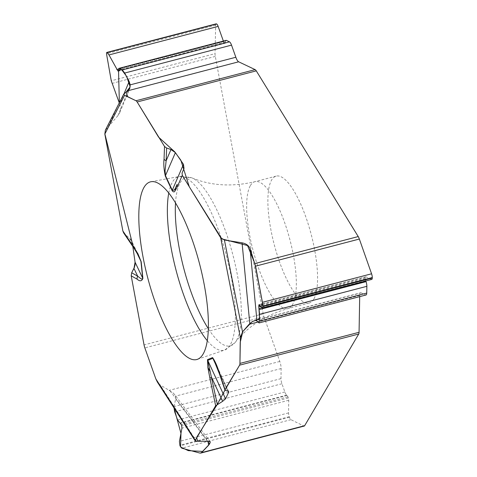 <?xml version="1.0" encoding="UTF-8"?>
<svg xmlns="http://www.w3.org/2000/svg" width="477" height="477" viewBox="0 0 477 477"><rect width="100%" height="100%" fill="white"/><g stroke="black" fill="none" stroke-linecap="round" stroke-linejoin="round"><path stroke-width="0.36" stroke-dasharray="2.38 1.79" d="M128.426 90.368L117.914 115.672L119.644 112.87L120.341 110.461L120.46 107.259L119.745 104.123L124.062 93.719M119.28 102.889L119.745 104.123M143.976 344.501L144.853 347.888L263.978 316.764A5.962 1.741 -104.6 0 1 263.179 313.788L215.306 56.411A5.962 1.741 -104.6 0 1 215.044 53.657L111.26 80.78M123.65 232.913L130.609 239.305L131.968 241.756L132.827 246.49M117.914 115.672L105.357 130.215M263.978 316.764L279.802 361.447A7.453 2.176 75.4 0 1 281.126 368.542L280.983 378.631A5.366 1.568 75.4 0 0 281.937 383.741L284.847 391.945A5.366 1.568 -104.6 0 0 286.707 395.147L287.082 395.415A2.385 0.698 75.4 0 1 287.905 396.834L288.311 397.985A2.385 0.698 75.4 0 1 288.74 400.251L288.555 412.897A3.965 1.157 -104.6 0 0 289.265 416.671L289.461 417.232A3.965 1.157 -104.6 0 0 290.958 419.671L303.783 425.979A5.962 1.741 -104.6 0 0 304.243 426.05M280.983 378.631L174.141 406.553L174.016 407.924M174.141 406.553L175.608 398.915L175.488 396.148L174.713 394.676L173.145 393.006L170.098 390.925L160.2 384.981L157.35 382.017M313.818 299.127A65.57 19.169 75.4 0 1 309.305 302.996A65.57 19.169 75.4 0 1 276.702 253.299A65.57 19.169 75.4 0 1 271.634 179.996A65.57 19.169 75.4 0 1 276.147 176.12A65.57 19.169 75.4 0 1 308.75 225.824A65.57 19.169 75.4 0 1 313.818 299.127M216.147 23.85A3.965 1.157 -104.6 0 0 215.646 25.221L215.044 53.657M226.074 40.36A5.366 1.568 -104.6 0 0 225.412 41.881L225.359 42.614A2.385 0.698 75.4 0 1 225.066 43.294A2.385 0.698 75.4 0 1 224.888 43.264L224.464 43.067A2.385 0.698 75.4 0 1 223.564 41.612L223.373 41.064M365.841 280.959L365.74 280.649A2.385 0.698 75.4 0 1 365.382 278.574L365.4 277.632A2.385 0.698 75.4 0 1 365.704 276.791A2.385 0.698 75.4 0 1 365.877 276.815L371.476 279.379A3.965 1.157 -104.6 0 0 371.762 279.415M366.062 294.971A5.366 1.568 75.4 0 1 365.668 294.923L258.832 322.846M359.7 296.634L359.718 295.43A7.453 2.176 75.4 0 1 360.66 292.812A7.453 2.176 75.4 0 1 361.202 292.878L365.668 294.923M138.819 256.042L134.89 249.268A4.472 3.291 -34.1 0 1 134.287 248.648M129.649 238.309L134.89 249.268L124.431 233.802M219.521 374.105A4.472 1.037 161.2 0 0 219.992 374.373L227.69 391.003M218.412 370.283L214.668 361.268M174.057 407.996L155.597 378.237M131.264 276.159L131.813 272.504M134.645 266.84L135.021 265.337M135.033 261.879L132.427 243.711M104.88 133.954L119.357 102.74M136.011 100.754L137.316 102.257M239.943 363.426L239.514 365.31M112.012 83.403L215.306 56.411M263.179 313.788L144.054 344.913M289.461 417.232L179.99 445.84M290.958 419.671L181.803 448.195M289.265 416.671L179.787 445.274M288.555 412.897L179.406 441.416M288.74 400.251L181.946 428.161M288.311 397.985L181.713 425.836M287.905 396.834L181.308 424.691M287.082 395.415L180.318 423.314M286.707 395.147L179.799 423.081M284.847 391.945L177.569 419.975M281.937 383.741L174.665 411.77M281.126 368.542L175.488 396.148M279.802 361.447L169.126 390.371M303.783 425.979L200 453.102M250.401 185.541A65.57 19.169 75.4 0 1 254.915 181.671A65.57 19.169 75.4 0 1 290.04 240.259A65.57 19.169 75.4 0 1 288.072 308.547A65.57 19.169 75.4 0 1 255.469 258.844A65.57 19.169 75.4 0 1 250.401 185.541M215.646 25.221L106.496 53.746M223.564 41.612L118.475 69.076M224.464 43.067L118.612 70.727M224.888 43.264L118.564 71.049M225.359 42.614L118.594 70.513M225.412 41.881L118.505 69.815M371.476 279.379L262.32 307.898M365.877 276.815L259.083 304.72M365.4 277.632L259.643 305.268M365.382 278.574L260.4 306.013M365.74 280.649L262.141 307.725M361.202 292.878L255.559 320.484M359.718 295.43L257.985 322.011M168.751 193.09A89.706 26.229 75.4 0 1 172.525 181.934A89.706 26.229 75.4 0 1 179.251 176.514A89.706 26.229 75.4 0 1 226.76 256.799A89.706 26.229 75.4 0 1 224.601 350.058A89.706 26.229 75.4 0 1 207.334 340.739M175.506 203.005A87.058 25.454 75.4 0 1 180.312 182.53A87.058 25.454 75.4 0 1 192.076 177.957A87.058 25.454 75.4 0 1 232.949 255.183A87.058 25.454 75.4 0 1 235.083 342.528A87.058 25.454 75.4 0 1 208.377 328.79M136.398 251.88L132.403 243.532M217.458 368.244L228.042 391.104M196.411 441.273L160.2 384.981M170.098 390.925L208.038 441.231M207.525 441.231L175.608 398.915M106.049 129.184L124.163 93.641M225.49 390.502L219.992 374.373M276.147 176.12L254.915 181.671C232.12 187.044 211.174 185.809 192.076 177.957L179.251 176.514L150.953 181.743M309.305 302.996L288.072 308.547C265.558 315.011 247.897 326.34 235.083 342.528L224.601 350.058L197.365 359.348M118.457 71.151L225.066 43.294M258.981 304.684L365.704 276.791M254.438 320.568L360.66 292.812M210.083 441.571L174.338 394.175M139.034 256.417L131.628 240.933M119.703 112.733L129.845 88.305M228.751 391.683L216.463 365.143"/><path stroke-width="0.72" d="M223.373 41.064L218.144 26.408A3.965 1.157 -104.6 0 0 216.653 23.987L106.693 52.452L106.496 53.746L111.26 80.78L119.28 102.889M132.827 246.49L135.074 262.201L133.965 268.438L131.682 272.766L131.205 275.813L144.054 344.913A5.962 1.741 75.4 0 0 144.853 347.894L155.842 378.923L157.35 382.017M105.357 130.215L104.833 134.055L122.863 230.969L123.65 232.913M249.793 323.585L242.066 242.829C246.168 243.634 248.827 245.572 250.037 248.636L255.571 266.16L262.422 302.311L262.791 306.628L262.32 307.898L258.981 304.684L258.784 306.431L259.583 314.355L259.059 322.935L256.966 321.015L255.559 320.484L252.488 321.474L249.048 324.348L242.519 331.861L240.396 337.823L239.943 363.42L359.068 332.29A5.962 1.741 -104.6 0 1 358.722 334.031L304.654 425.693A5.962 1.741 -104.6 0 1 304.243 426.05L200.686 453.108M174.016 407.924L174.665 411.77L177.569 419.975L181.308 424.691L181.713 425.836L181.946 428.161L179.406 441.416L179.99 445.84L181.803 448.195L200 453.102L201.36 452.685L209.612 443.998L210.321 441.887L208.038 441.231L196.411 441.273L195.236 440.909L195.302 440.259L215.658 405.742L222.658 401.294L225.549 398.832L228.799 391.957L228.31 391.223L225.49 390.502L225.084 389.775L239.603 365.161A5.962 1.741 75.4 0 0 239.943 363.42L240.205 342.391L242.829 331.497L251.981 321.808L259.589 318.553L258.778 306.151L261.134 306.848L262.499 302.758L254.855 263.59L247.539 245.542L221.817 238.876L189.286 186.751L180.837 160.194L174.63 151.734L158.561 137.12L137.316 102.257M255.135 69.624L238.655 61.801A7.453 2.176 75.4 0 1 235.847 57.258L130.203 84.858L129.684 88.692L128.426 90.368L123.77 94.076L124.569 95.322L136.011 100.748L255.135 69.624A5.962 1.741 -104.6 0 1 256.274 70.858L358.221 236.568A5.962 1.741 -104.6 0 1 359.354 239.043L255.571 266.16M242.066 242.829L224.417 240.014L220.672 237.755L182.286 175.357L182.053 173.103L184.015 168.405L183.466 164.315L175.393 152.622L170.975 149.534L166.622 148.019L164.523 146.481L137.149 101.989A5.962 1.741 75.4 0 0 136.011 100.748M216.445 23.892A3.965 1.157 -104.6 0 0 216.147 23.85L106.747 52.44M106.973 52.5L108.995 54.933L117.867 70.924L118.451 71.151L118.827 68.384L119.202 68.449L122.225 69.88L124.682 73.047L129.16 81.442L130.203 84.858M235.847 57.258L231.524 45.124A5.366 1.568 75.4 0 0 229.503 41.851L226.474 40.414A5.366 1.568 -104.6 0 0 226.074 40.36L118.892 68.366M262.541 307.957L371.762 279.415A3.965 1.157 -104.6 0 0 372.263 278.019L372.275 277.554A3.965 1.157 -104.6 0 0 371.577 273.786L359.354 239.043M259.124 322.917L366.062 294.971A5.366 1.568 75.4 0 0 366.735 293.087L366.861 286.319A5.366 1.568 -104.6 0 0 366.062 281.651L365.841 280.959M359.068 332.29L359.7 296.634M144.066 187.288A91.805 26.843 -104.6 0 0 151.447 290.851A91.805 26.843 -104.6 0 0 197.365 359.348A91.805 26.843 -104.6 0 0 199.571 263.9A91.805 26.843 -104.6 0 0 150.953 181.743A91.805 26.843 -104.6 0 0 144.066 187.288M131.205 275.813L137.149 279.2A4.472 4.108 -60.3 0 1 137.662 276.171L133.965 268.438M131.682 272.766L137.662 276.171L140.769 278.616L141.586 279.021L142.605 278.812L142.677 278.085L135.074 262.201M222.658 401.294L211.74 377.73A4.472 0.715 168.2 0 1 209.808 377.73L215.658 405.742M209.952 371.344L207.853 367.409L207.477 359.652L212.587 357.571C215.133 361.208 217.476 366.598 219.611 373.741A4.472 1.037 161.2 0 0 219.521 374.105L213.308 358.68L212.855 358.305L207.745 360.385L217.309 404.383L196.631 437.361L197.621 441.297L207.978 441.207L208.616 445.232L202.713 451.427L188.29 450.646L180.527 446.967L180.986 433.414L174.057 407.996M164.523 146.481L164.046 159.127C163.486 163.921 163.909 169.579 165.322 176.091L172.149 190.681C173.395 192.225 174.349 192.297 175.017 190.895L175.727 187.342L177.164 184.289A4.472 4.007 23.6 0 0 177.14 187.115L175.017 190.895M137.149 279.2C139.844 281.549 141.764 281.281 142.897 278.401L141.18 261.73L137.936 253.758L137.066 252.876M142.897 278.401A4.472 1.991 174.1 0 1 142.677 278.085L140.918 261.116L138.819 256.042M164.046 159.127A4.472 3.071 2.2 0 0 166.145 160.737L170.975 149.534M166.622 148.019L166.145 160.737L165.054 170.73L165.465 175.625L175.393 152.622M139.517 257.413L134.287 248.648A4.472 3.291 -34.1 0 1 133.852 247.223L122.863 230.969M183.466 164.315L172.292 190.216C173.765 190.687 174.91 189.727 175.727 187.342M219.992 374.373L218.412 370.283M184.015 168.405L182.053 173.103M155.597 378.237L144.853 347.888M143.976 344.501L131.264 276.159M131.813 272.504L134.645 266.84M135.021 265.337L135.033 261.879M132.427 243.711L104.88 133.954M119.357 102.74L118.529 69.97L121.313 69.254L126.554 76.278L130.191 86.844L126.119 92.055L127.723 96.7L136.011 100.754M239.514 365.31L227.267 385.726L217.309 404.383M358.722 334.031L239.603 365.161M201.36 452.685L304.654 425.693M254.927 263.56L358.221 236.568M256.274 70.858L137.149 101.989M216.653 23.987L107.176 52.595M218.144 26.408L108.995 54.933M118.475 69.076L116.776 69.517M118.612 70.727L117.867 70.924M226.474 40.414L119.202 68.449M229.503 41.851L122.225 69.88M231.524 45.124L124.682 73.047M238.655 61.801L127.979 90.725M372.275 277.554L262.797 306.162M371.577 273.786L262.422 302.311M372.263 278.019L262.791 306.628M259.643 305.268L258.802 305.489M260.4 306.013L258.784 306.431M262.141 307.725L258.975 308.547M366.062 281.651L259.154 309.591M366.861 286.319L259.583 314.355M366.735 293.087L259.464 321.122M257.985 322.011L249.048 324.348M207.334 340.739A89.706 26.229 75.4 0 1 168.751 193.09M208.377 328.79A87.058 25.454 75.4 0 1 175.506 203.005M141.18 261.73A4.472 1.991 174.1 0 1 140.959 261.414L136.398 251.88M225.549 398.832L207.745 360.385A4.472 4.269 67.9 0 1 207.477 359.652M212.587 357.571A4.472 4.269 67.9 0 0 212.855 358.305L217.458 368.244M228.042 391.104L228.668 392.452M195.302 440.259L155.842 378.923M207.853 367.409L209.808 377.73M219.611 373.741L225.084 389.775M240.396 337.823L220.672 237.755M182.286 175.357L177.14 187.115M104.833 134.055L124.569 95.322M137.936 253.758L133.852 247.223M209.612 443.998L207.525 441.231M172.149 190.681A4.472 2.278 -25.1 0 1 172.292 190.216L165.465 175.625A4.472 2.278 -25.1 0 0 165.322 176.091M124.062 93.719L129.16 81.442M224.417 240.014L242.519 331.861M250.037 248.636L256.966 321.015M195.296 441.01L157.189 381.767M134.287 248.648L123.632 232.889M105.328 130.275L123.847 93.927M225.001 390.18L219.521 374.105"/></g></svg>
